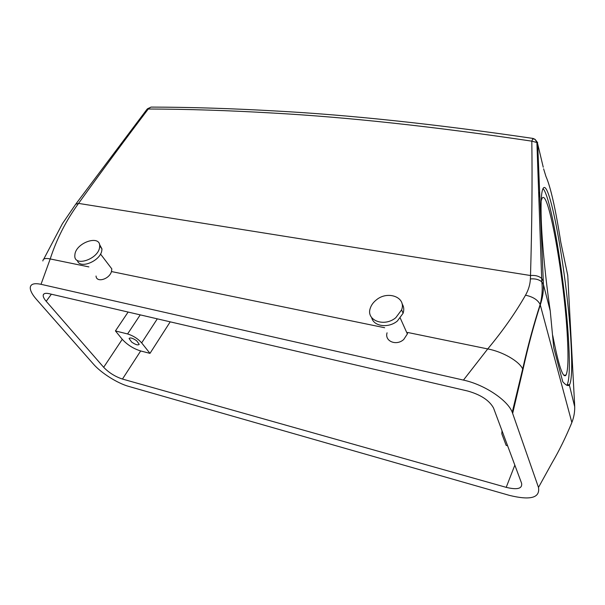 <?xml version="1.0" encoding="UTF-8"?>
<svg xmlns="http://www.w3.org/2000/svg" width="605" height="605" viewBox="0 0 605 605"><rect width="100%" height="100%" fill="white"/><g stroke="black" fill="none" stroke-linecap="round" stroke-linejoin="round"><path stroke-width="0.91" d="M507.61 445.764L506.151 445.386L501.802 433.777L502.021 430.775M506.211 487.35L122.46 379.055C115.147 376.613 108.877 372.695 103.667 367.288L46.207 301.29C43.825 298.522 42.857 296.374 43.288 294.839C43.87 293.342 45.814 292.956 49.118 293.682L467.718 391.027C480.733 394.732 489.332 400.381 493.521 407.974L521.586 483.236C522.516 488.666 517.388 490.035 506.211 487.35L514.832 465.132M149.987 353.365L140.678 350.96C133.403 348.684 127.269 344.797 122.263 339.307L115.434 330.935L127.579 333.952C133.183 335.684 137.872 338.664 141.661 342.884L149.987 353.365L170.209 321.845M128.736 386.406C117.279 383.237 100.899 372.778 93.412 364.074L36.489 299.422C32.315 294.665 30.235 290.748 30.25 287.685C30.552 284.017 34.145 282.89 41.011 284.312L463.453 380.091C484.567 384.614 507.807 400.313 512.254 412.285L538.488 487.433C540.182 497.862 530.517 500.517 509.508 495.404L128.736 386.406M552.758 335.594C558.665 365.912 563.096 379.07 566.038 375.07C568.042 370.691 568.503 358.326 567.43 337.983C564.707 280.387 548.077 185.455 541.921 198.652L541.165 201.064M136.669 340.789L139.218 344.298C138.129 345.515 135.618 344.782 131.678 342.082L129.107 338.55C130.204 337.34 132.729 338.082 136.669 340.789M530.729 337.537L530.691 336.448M570.613 425.549L571.854 422.524C565.751 437.309 559.202 450.657 552.214 462.568L538.488 487.433M543.245 167.222L537.686 143.952L543.411 284.471C543.691 290.99 542.647 297.796 540.295 304.89C533.829 324.945 528.052 346.514 522.97 369.594L512.669 413.359M537.701 142.735L535.107 139.369L532.778 138.832L531.81 141.154C532.377 180.411 531.946 225.204 530.509 275.525L530.381 278.935C530.154 284.403 528.536 289.825 525.518 295.202C515.354 312.989 502.755 330.905 487.728 348.934L463.453 380.091M96.044 276.016C96.331 283.072 109.369 279.313 111.471 271.547L111.819 268.9L109.059 265.262M76.056 203.749L146.758 109.596L148.278 109.006C126.021 138.333 102.782 169.793 78.552 203.401C66.111 220.477 56.658 238.998 50.207 258.948L41.011 284.312M387.064 332.81C384.402 341.296 396.54 346.249 403.769 339.428L407.362 333.937L407.649 332.463L487.728 348.934C502.505 351.626 519.219 361.23 522.675 368.944L522.97 369.594M115.434 330.935L128.124 312.059M566.862 385.256L567.172 384.818C569.426 379.88 569.933 366.002 568.708 343.194C565.872 286.929 551.397 196.965 543.025 188.594M539.547 192.035L538.828 197.585M553.741 347.746L562.763 381.717C565.811 385.219 568.004 386.33 569.358 385.037L569.645 384.621C571.823 379.675 572.277 365.798 571.007 342.974C567.808 279.238 549.612 174.384 542.919 188.798C541.256 192.413 540.704 202.826 541.263 220.046C542.088 243.588 545.551 279.102 550.24 310.947L553.741 347.746M567.868 277.513L574.667 405.6C574.954 411.392 574.024 417.034 571.854 422.524L540.152 304.474C533.678 324.477 527.855 345.962 522.682 368.944L512.254 412.285M525.518 295.202C532.929 296.783 537.807 299.876 540.152 304.474L540.923 301.161C542.269 294.423 542.556 287.995 541.793 281.877L543.411 284.471L550.24 310.947M153.7 107.1L151.038 107.093L146.954 109.331M148.664 108.507L148.278 109.006C187.217 109.119 228.645 110.465 272.56 113.037C347.179 117.151 433.596 126.521 531.81 141.154L536.892 142.53L537.686 143.952M77.372 260.43C79.452 269.656 100.611 261.042 101.829 250.44L101.95 248.882L99.485 244.352M402.038 303.755C403.898 306.538 404.246 309.707 403.104 313.261L397.349 321.036C388.387 328.545 373.512 326.428 371.682 317.617M458.862 480.907L450.748 478.585M191.256 404.306L197.079 405.97M567.717 275.419L567.838 276.946M99.583 247.468L99.712 245.917C100.029 234.649 76.691 242.416 74.952 254.077L74.793 256.028C74.634 267.13 98.169 259.061 99.583 247.468M533.292 138.863L533.081 138.439L532.778 138.832M395.821 317.67C384.251 327.486 365.791 320.37 370.275 308.255C371.281 305.109 373.285 302.341 376.287 299.951C387.729 290.219 406.552 297.259 401.607 309.873L395.821 317.67M122.46 379.055L140.678 350.96M141.661 342.884L157.308 318.843M103.667 367.288L122.263 339.307M88.882 266.903L50.207 258.948C45.39 257.957 42.947 258.622 42.879 260.959M384.667 327.736L111.471 271.547M46.207 301.29L51.372 294.212M127.579 333.952L140.239 314.872M569.358 385.037L574.705 406.749M43.711 259.182L62.406 223.699L75.693 204.24L78.552 203.401L530.509 275.525C535.213 275.109 538.926 276.077 541.656 278.413L543.26 280.992M574.561 403.588L574.508 402.544M567.702 275.214L560.805 242.318C555.579 208.922 550.626 186.953 545.929 176.41L543.608 168.825M530.381 278.935C535.198 278.512 539.002 279.487 541.793 281.877L536.9 142.546M537.611 162.783L537.807 163.637M563.83 375.251L566.038 375.07M43.288 294.839L43.961 293.924M129.379 338.142L129.107 338.55M111.819 268.9L100.513 254.024M400.298 318.162L407.362 333.937M567.172 384.818L569.645 384.621M535.145 139.392L533.081 138.439C435.381 124.093 349.335 114.927 274.957 110.942C231.186 108.454 189.879 107.168 151.031 107.093L147.363 108.862M535.107 139.369L536.892 142.53M101.95 248.882L99.712 245.917M401.607 309.873L403.104 313.261"/></g></svg>
